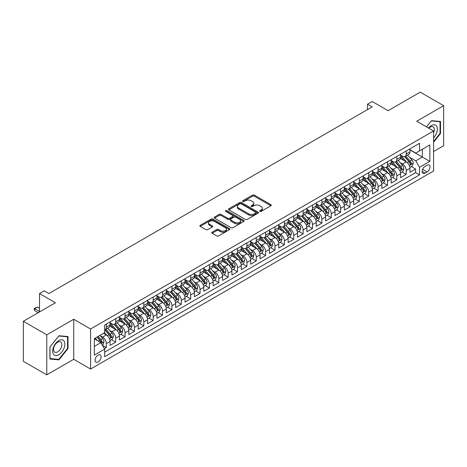 <?xml version="1.0" encoding="UTF-8"?>
<svg xmlns="http://www.w3.org/2000/svg" width="467" height="467" viewBox="0 0 467 467"><rect width="100%" height="100%" fill="white"/><g stroke="black" fill="none" stroke-linecap="round" stroke-linejoin="round"><path stroke-width="0.7" d="M259.862 211.388A0.911 0.525 0 0 0 261.146 211.388L270.918 205.743A1.302 0.753 0 0 0 271.304 205.211A1.302 0.753 0 0 0 270.918 204.68L254.363 195.124A1.302 0.753 0 0 0 252.524 195.124L242.752 200.763A0.911 0.525 0 0 0 242.484 201.137A0.911 0.525 0 0 0 242.752 201.51A0.911 0.525 0 0 0 244.037 201.51L245.303 200.781A4.162 2.405 0 0 1 251.188 200.781L252.571 201.575A4.162 2.405 0 0 1 253.791 203.273A4.162 2.405 0 0 1 252.571 204.972L251.304 205.702A0.911 0.525 0 0 0 251.036 206.075A0.911 0.525 0 0 0 251.304 206.449A0.911 0.525 0 0 0 252.594 206.449L253.855 205.719A4.162 2.405 0 0 1 259.745 205.719L261.123 206.513A4.162 2.405 0 0 1 262.343 208.212A4.162 2.405 0 0 1 261.123 209.911L259.862 210.64A0.911 0.525 0 0 0 259.594 211.014A0.911 0.525 0 0 0 259.862 211.388L259.862 210.64M98.088 362.001A4.238 2.446 120 0 0 100.854 358.259A4.238 2.446 120 0 0 100.207 354.862A4.238 2.446 120 0 0 98.088 355.072A4.238 2.446 120 0 0 95.315 358.808A4.238 2.446 120 0 0 95.963 362.205A4.238 2.446 120 0 0 98.088 362.001M212.141 232.192A1.302 0.753 0 0 0 211.761 232.724A1.302 0.753 0 0 0 212.141 233.255L216.787 235.934A1.302 0.753 0 0 0 218.626 235.934L229.484 229.671A1.302 0.753 0 0 0 229.863 229.139A1.302 0.753 0 0 0 229.484 228.608L212.923 219.046A1.302 0.753 0 0 0 211.084 219.046L200.232 225.316A1.302 0.753 0 0 0 199.847 225.847A1.302 0.753 0 0 0 200.232 226.378L205.842 229.618A1.302 0.753 0 0 0 207.681 229.618L212.327 226.933A1.302 0.753 0 0 0 212.707 226.402A1.302 0.753 0 0 0 212.327 225.87L209.543 224.265A3.479 2.008 0 0 1 208.527 222.847A3.479 2.008 0 0 1 210.675 220.99A3.479 2.008 0 0 1 214.464 221.422L225.363 227.715A3.479 2.008 0 0 1 226.384 229.139A3.479 2.008 0 0 1 224.236 230.996A3.479 2.008 0 0 1 220.442 230.558L218.626 229.507A1.302 0.753 0 0 0 216.787 229.507L212.141 232.192L212.141 233.255M433.574 151.53L443.65 145.716L443.65 105.676L420.224 92.151L388.124 110.685L372.193 101.485L367.511 104.188L372.193 106.896L48.889 293.556L44.202 290.848L39.514 293.556L39.514 311.95M46.776 334.81L46.776 374.849L73.722 359.292L73.722 319.253L46.776 334.81L23.35 321.284L55.445 302.756L39.514 293.556M73.722 319.253L90.586 328.996L433.574 130.97L433.574 171.01L90.586 369.029L90.586 328.996M443.65 105.676L416.71 121.233L433.574 130.97M245.397 219.42A1.302 0.753 0 0 0 247.236 219.42L258.088 213.15A1.302 0.753 0 0 0 258.467 212.619A1.302 0.753 0 0 0 258.088 212.088L241.532 202.532A1.302 0.753 0 0 0 239.694 202.532L228.836 208.796A1.302 0.753 0 0 0 228.456 209.327A1.302 0.753 0 0 0 228.836 209.858L245.397 219.42M226.028 211.586A0.911 0.525 0 0 1 226.95 211.714L243.768 221.422L232.934 227.68A1.302 0.753 0 0 1 231.089 227.68L214.534 218.118L214.534 217.056A1.302 0.753 0 0 0 214.155 217.587A1.302 0.753 0 0 0 214.534 218.118M214.534 217.056L219.181 214.376A1.302 0.753 0 0 1 221.019 214.376L227.733 218.252A1.302 0.753 0 0 0 229.571 218.252L232.654 216.472A1.302 0.753 0 0 0 233.039 215.941A1.302 0.753 0 0 0 232.654 215.41L225.666 211.376A0.911 0.525 0 0 1 225.398 211.002A0.911 0.525 0 0 1 225.958 210.518A0.911 0.525 0 0 1 226.95 210.629L243.786 220.348A1.302 0.753 0 0 1 244.165 220.879A1.302 0.753 0 0 1 243.786 221.411L243.786 220.348M46.776 374.849L23.35 361.324L23.35 321.284M104.386 348.674L106.33 347.553L102.442 345.306M100.23 335.75L102.582 337.11A5.3 3.059 60 0 1 106.33 343.601L110.084 341.435L110.084 345.387L115.705 342.142L111.438 339.678M109.605 330.338L111.957 331.698A5.3 3.059 60 0 1 115.705 338.19L119.453 336.03L119.453 339.976L125.074 336.73L120.813 334.267M118.974 324.933L121.327 326.287A5.3 3.059 60 0 1 125.074 332.784L128.822 330.618L128.822 334.565L134.443 331.319L130.182 328.861M128.343 319.521L130.696 320.876A5.3 3.059 60 0 1 134.443 327.373L138.197 325.207L138.197 329.159L143.818 325.908L139.551 323.45M137.718 314.11L140.071 315.47A5.3 3.059 60 0 1 143.818 321.961L147.566 319.796L147.566 323.748L153.188 320.502L148.926 318.039M147.087 308.699L149.44 310.059A5.3 3.059 60 0 1 153.188 316.55L156.935 314.384L156.935 318.336L162.557 315.091L158.295 312.627M156.457 303.287L158.809 304.647A5.3 3.059 60 0 1 162.557 311.139L166.31 308.973L166.31 312.925L171.932 309.679L167.665 307.216M165.832 297.876L168.184 299.236A5.3 3.059 60 0 1 171.932 305.727L175.68 303.568L175.68 307.514L181.301 304.268L177.04 301.805M175.201 292.47L177.553 293.825A5.3 3.059 60 0 1 181.301 300.322L185.049 298.156L185.049 302.102L190.676 298.857L186.409 296.399M184.57 287.059L186.923 288.413A5.3 3.059 60 0 1 190.676 294.911L194.424 292.745L194.424 296.697L200.045 293.445L195.778 290.988M193.945 281.648L196.298 283.008A5.3 3.059 60 0 1 200.045 289.499L203.793 287.333L203.793 291.285L209.414 288.04L205.153 285.576M203.314 276.236L205.667 277.596A5.3 3.059 60 0 1 209.414 284.088L213.162 281.922L213.162 285.874L218.79 282.628L214.522 280.165M212.683 270.825L215.036 272.185A5.3 3.059 60 0 1 218.79 278.676L222.537 276.511L222.537 280.463L228.159 277.217L223.897 274.754M222.058 265.414L224.411 266.774A5.3 3.059 60 0 1 228.159 273.265L231.906 271.105L231.906 275.051L237.528 271.806L233.267 269.342M231.428 260.008L233.78 261.362A5.3 3.059 60 0 1 237.528 267.854L241.276 265.694L241.276 269.64L246.903 266.394L242.636 263.937M240.797 254.597L243.155 255.951A5.3 3.059 60 0 1 246.903 262.448L250.651 260.282L250.651 264.229L256.272 260.983L252.011 258.525M250.172 249.185L252.524 250.545A5.3 3.059 60 0 1 256.272 257.037L260.02 254.871L260.02 258.823L265.641 255.577L261.38 253.114M259.541 243.774L261.894 245.134A5.3 3.059 60 0 1 265.641 251.625L269.389 249.46L269.389 253.412L275.016 250.166L270.749 247.703M268.916 238.363L271.269 239.723A5.3 3.059 60 0 1 275.016 246.214L278.764 244.048L278.764 248L284.385 244.755L280.124 242.291M278.285 232.951L280.638 234.311A5.3 3.059 60 0 1 284.385 240.803L288.133 238.643L288.133 242.589L293.755 239.343L289.493 236.88M287.654 227.54L290.007 228.9A5.3 3.059 60 0 1 293.755 235.391L297.508 233.231L297.508 237.178L303.13 233.932L298.862 231.469M297.03 222.134L299.382 223.489A5.3 3.059 60 0 1 303.13 229.986L306.877 227.82L306.877 231.766L312.499 228.521L308.238 226.063M306.399 216.723L308.751 218.083A5.3 3.059 60 0 1 312.499 224.574L316.247 222.409L316.247 226.361L321.868 223.109L317.607 220.652M315.768 211.312L318.12 212.672A5.3 3.059 60 0 1 321.868 219.163L325.622 216.997L325.622 220.949L331.243 217.704L326.976 215.24M325.143 205.9L327.495 207.26A5.3 3.059 60 0 1 331.243 213.752L334.991 211.586L334.991 215.538L340.612 212.292L336.351 209.829M334.512 200.489L336.865 201.849A5.3 3.059 60 0 1 340.612 208.34L344.36 206.175L344.36 210.127L349.987 206.881L345.72 204.418M343.881 195.078L346.234 196.438A5.3 3.059 60 0 1 349.987 202.929L353.735 200.769L353.735 204.715L359.356 201.47L355.089 199.006M353.256 189.672L355.609 191.026A5.3 3.059 60 0 1 359.356 197.523L363.104 195.358L363.104 199.304L368.726 196.058L364.464 193.601M362.626 184.261L364.978 185.615A5.3 3.059 60 0 1 368.726 192.112L372.473 189.946L372.473 193.898L378.101 190.647L373.833 188.189M371.995 178.849L374.347 180.209A5.3 3.059 60 0 1 378.101 186.701L381.848 184.535L381.848 188.487L387.47 185.241L383.203 182.778M381.37 173.438L383.722 174.798A5.3 3.059 60 0 1 387.47 181.289L391.218 179.124L391.218 183.076L396.839 179.83L392.578 177.367M390.739 168.027L393.091 169.387A5.3 3.059 60 0 1 396.839 175.878L400.587 173.712L400.587 177.664L406.214 174.419L406.214 170.467A5.3 3.059 -120 0 0 402.461 163.975L400.108 162.615M401.947 171.955L406.214 174.419M110.084 341.435A5.3 3.059 -120 0 0 106.33 334.944L103.522 333.321M119.453 336.03A5.3 3.059 -120 0 0 115.705 329.533L109.908 326.188M128.822 330.618A5.3 3.059 -120 0 0 125.074 324.127L119.278 320.776M138.197 325.207A5.3 3.059 -120 0 0 134.443 318.716L128.653 315.371M147.566 319.796A5.3 3.059 -120 0 0 143.818 313.304L138.022 309.96M156.935 314.384A5.3 3.059 -120 0 0 153.188 307.893L147.391 304.548M166.31 308.973A5.3 3.059 -120 0 0 162.557 302.482L156.766 299.137M175.68 303.568A5.3 3.059 -120 0 0 171.932 297.07L166.135 293.725M185.049 298.156A5.3 3.059 -120 0 0 181.301 291.665L175.504 288.314M194.424 292.745A5.3 3.059 -120 0 0 190.676 286.253L184.879 282.909M203.793 287.333A5.3 3.059 -120 0 0 200.045 280.842L194.249 277.497M213.162 281.922A5.3 3.059 -120 0 0 209.414 275.431L203.618 272.086M222.537 276.511A5.3 3.059 -120 0 0 218.79 270.019L212.993 266.675M231.906 271.105A5.3 3.059 -120 0 0 228.159 264.608L222.362 261.263M241.276 265.694A5.3 3.059 -120 0 0 237.528 259.203L231.737 255.852M250.651 260.282A5.3 3.059 -120 0 0 246.903 253.791L241.106 250.44M260.02 254.871A5.3 3.059 -120 0 0 256.272 248.38L250.475 245.035M269.389 249.46A5.3 3.059 -120 0 0 265.641 242.968L259.85 239.624M278.764 244.048A5.3 3.059 -120 0 0 275.016 237.557L269.22 234.212M288.133 238.643A5.3 3.059 -120 0 0 284.385 232.146L278.589 228.801M297.508 233.231A5.3 3.059 -120 0 0 293.755 226.734L287.964 223.389M306.877 227.82A5.3 3.059 -120 0 0 303.13 221.329L297.333 217.978M316.247 222.409A5.3 3.059 -120 0 0 312.499 215.917L306.702 212.573M325.622 216.997A5.3 3.059 -120 0 0 321.868 210.506L316.077 207.161M334.991 211.586A5.3 3.059 -120 0 0 331.243 205.095L325.446 201.75M344.36 206.175A5.3 3.059 -120 0 0 340.612 199.683L334.816 196.338M353.735 200.769A5.3 3.059 -120 0 0 349.987 194.272L344.191 190.927M363.104 195.358A5.3 3.059 -120 0 0 359.356 188.866L353.56 185.516M372.473 189.946A5.3 3.059 -120 0 0 368.726 183.455L362.929 180.11M381.848 184.535A5.3 3.059 -120 0 0 378.101 178.044L372.304 174.699M391.218 179.124A5.3 3.059 -120 0 0 387.47 172.632L381.673 169.287M400.587 173.712A5.3 3.059 -120 0 0 396.839 167.221L391.042 163.876M427.112 165.219L425.046 166.41A4.11 2.37 120 0 0 422.366 170.029A4.11 2.37 120 0 0 422.991 173.321A4.11 2.37 120 0 0 425.046 173.117L427.112 171.932A4.11 2.37 120 0 0 429.792 168.307A4.11 2.37 120 0 0 429.161 165.014A4.11 2.37 120 0 0 427.112 165.219M94.34 346.415L100.895 342.626L104.643 349.123L104.643 356.695L419.518 174.903L419.518 167.332L415.77 160.841L409.483 157.21M104.643 349.123L94.34 355.072L94.34 338.628L104.643 332.673L104.643 325.096L419.518 143.311L419.518 150.882L429.827 144.933L429.827 161.378L419.518 167.332M110.084 322.825L111.957 323.911A5.3 3.059 60 0 0 114.608 324.168L118.355 322.008A5.3 3.059 -120 0 0 119.453 319.58L119.453 316.55M119.453 317.414L121.327 318.5A5.3 3.059 60 0 0 123.977 318.763L127.725 316.597A5.3 3.059 -120 0 0 128.822 314.168L128.822 311.139M128.822 312.003L130.696 313.088A5.3 3.059 60 0 0 133.346 313.351L137.094 311.185A5.3 3.059 -120 0 0 138.197 308.757L138.197 305.727M138.197 306.597L140.071 307.677A5.3 3.059 60 0 0 142.721 307.94L146.469 305.774A5.3 3.059 -120 0 0 147.566 303.346L147.566 300.316M147.566 301.186L149.44 302.266A5.3 3.059 60 0 0 152.09 302.528L155.838 300.363A5.3 3.059 -120 0 0 156.935 297.94L156.935 294.911M156.935 295.774L158.809 296.854A5.3 3.059 60 0 0 161.459 297.117L165.213 294.957A5.3 3.059 -120 0 0 166.31 292.529L166.31 289.499M166.31 290.363L168.184 291.443A5.3 3.059 60 0 0 170.834 291.706L174.582 289.546A5.3 3.059 -120 0 0 175.68 287.117L175.68 284.088M175.68 284.952L177.553 286.038A5.3 3.059 60 0 0 180.204 286.3L183.951 284.134A5.3 3.059 -120 0 0 185.049 281.706L185.049 278.676M185.049 279.54L186.923 280.626A5.3 3.059 60 0 0 189.573 280.889L193.326 278.723A5.3 3.059 -120 0 0 194.424 276.295L194.424 273.265M194.424 274.135L196.298 275.215A5.3 3.059 60 0 0 198.948 275.477L202.696 273.312A5.3 3.059 -120 0 0 203.793 270.883L203.793 267.854M203.793 268.723L205.667 269.803A5.3 3.059 60 0 0 208.317 270.066L212.065 267.9A5.3 3.059 -120 0 0 213.162 265.478L213.162 262.448M213.162 263.312L215.036 264.392A5.3 3.059 60 0 0 217.692 264.655L221.44 262.489A5.3 3.059 -120 0 0 222.537 260.066L222.537 257.037M222.537 257.901L224.411 258.981A5.3 3.059 60 0 0 227.061 259.243L230.809 257.083A5.3 3.059 -120 0 0 231.906 254.655L231.906 251.625M231.906 252.489L233.78 253.575A5.3 3.059 60 0 0 236.43 253.838L240.178 251.672A5.3 3.059 -120 0 0 241.276 249.244L241.276 246.214M241.276 247.078L243.155 248.164A5.3 3.059 60 0 0 245.805 248.426L249.553 246.261A5.3 3.059 -120 0 0 250.651 243.832L250.651 240.803M250.651 241.672L252.524 242.752A5.3 3.059 60 0 0 255.175 243.015L258.922 240.849A5.3 3.059 -120 0 0 260.02 238.421L260.02 235.391M260.02 236.261L261.894 237.341A5.3 3.059 60 0 0 264.544 237.604L268.291 235.438A5.3 3.059 -120 0 0 269.389 233.015L269.389 229.986M269.389 230.85L271.269 231.93A5.3 3.059 60 0 0 273.919 232.192L277.667 230.027A5.3 3.059 -120 0 0 278.764 227.604L278.764 224.574M278.764 225.438L280.638 226.518A5.3 3.059 60 0 0 283.288 226.781L287.036 224.621A5.3 3.059 -120 0 0 288.133 222.193L288.133 219.163M288.133 220.027L290.007 221.113A5.3 3.059 60 0 0 292.657 221.376L296.405 219.21A5.3 3.059 -120 0 0 297.508 216.781L297.508 213.752M297.508 214.616L299.382 215.701A5.3 3.059 60 0 0 302.032 215.964L305.78 213.798A5.3 3.059 -120 0 0 306.877 211.37L306.877 208.34M306.877 209.204L308.751 210.29A5.3 3.059 60 0 0 311.401 210.553L315.149 208.387A5.3 3.059 -120 0 0 316.247 205.959L316.247 202.929M316.247 203.799L318.12 204.879A5.3 3.059 60 0 0 320.771 205.141L324.524 202.976A5.3 3.059 -120 0 0 325.622 200.553L325.622 197.518M325.622 198.387L327.495 199.467A5.3 3.059 60 0 0 330.146 199.73L333.893 197.564A5.3 3.059 -120 0 0 334.991 195.142L334.991 192.112M334.991 192.976L336.865 194.056A5.3 3.059 60 0 0 339.515 194.319L343.263 192.159A5.3 3.059 -120 0 0 344.36 189.73L344.36 186.701M344.36 187.565L346.234 188.645A5.3 3.059 60 0 0 348.884 188.907L352.638 186.747A5.3 3.059 -120 0 0 353.735 184.319L353.735 181.289M353.735 182.153L355.609 183.239A5.3 3.059 60 0 0 358.259 183.502L362.007 181.336A5.3 3.059 -120 0 0 363.104 178.908L363.104 175.878M363.104 176.742L364.978 177.828A5.3 3.059 60 0 0 367.628 178.09L371.376 175.925A5.3 3.059 -120 0 0 372.473 173.496L372.473 170.467M372.473 171.336L374.347 172.416A5.3 3.059 60 0 0 376.997 172.679L380.751 170.513A5.3 3.059 -120 0 0 381.848 168.085L381.848 165.055M381.848 165.925L383.722 167.005A5.3 3.059 60 0 0 386.372 167.268L390.12 165.102A5.3 3.059 -120 0 0 391.218 162.679L391.218 159.65M391.218 160.514L393.091 161.594A5.3 3.059 60 0 0 395.742 161.856L399.489 159.696A5.3 3.059 -120 0 0 400.587 157.268L400.587 154.238M104.643 352.153L415.583 172.632L415.583 169.007L409.962 172.253L409.962 168.307A5.3 3.059 -120 0 0 406.214 161.81L400.417 158.465M400.587 155.102L402.461 156.182A5.3 3.059 -120 0 0 405.117 156.445A5.3 3.059 -120 0 0 406.214 154.022L406.214 150.993M405.117 156.445L408.864 154.285A5.3 3.059 -120 0 0 409.962 151.857L409.962 148.827M106.33 324.127L106.33 327.157A5.3 3.059 60 0 1 105.233 329.579A5.3 3.059 60 0 1 104.643 329.795M105.233 329.579L108.98 327.42A5.3 3.059 -120 0 0 110.084 324.991L110.084 321.961M115.705 318.716L115.705 321.745A5.3 3.059 60 0 1 114.608 324.168M125.074 313.304L125.074 316.334A5.3 3.059 60 0 1 123.977 318.763M134.443 307.893L134.443 310.923A5.3 3.059 60 0 1 133.346 313.351M143.818 302.482L143.818 305.511A5.3 3.059 60 0 1 142.721 307.94M153.188 297.07L153.188 300.1A5.3 3.059 60 0 1 152.09 302.528M162.557 291.665L162.557 294.695A5.3 3.059 60 0 1 161.459 297.117M171.932 286.253L171.932 289.283A5.3 3.059 60 0 1 170.834 291.706M181.301 280.842L181.301 283.872A5.3 3.059 60 0 1 180.204 286.3M190.676 275.431L190.676 278.46A5.3 3.059 60 0 1 189.573 280.889M200.045 270.019L200.045 273.049A5.3 3.059 60 0 1 198.948 275.477M209.414 264.608L209.414 267.638A5.3 3.059 60 0 1 208.317 270.066M218.79 259.197L218.79 262.232A5.3 3.059 60 0 1 217.692 264.655M228.159 253.791L228.159 256.821A5.3 3.059 60 0 1 227.061 259.243M237.528 248.38L237.528 251.409A5.3 3.059 60 0 1 236.43 253.838M246.903 242.968L246.903 245.998A5.3 3.059 60 0 1 245.805 248.426M256.272 237.557L256.272 240.587A5.3 3.059 60 0 1 255.175 243.015M265.641 232.146L265.641 235.175A5.3 3.059 60 0 1 264.544 237.604M275.016 226.734L275.016 229.764A5.3 3.059 60 0 1 273.919 232.192M284.385 221.329L284.385 224.358A5.3 3.059 60 0 1 283.288 226.781M293.755 215.917L293.755 218.947A5.3 3.059 60 0 1 292.657 221.376M303.13 210.506L303.13 213.536A5.3 3.059 60 0 1 302.032 215.964M312.499 205.095L312.499 208.124A5.3 3.059 60 0 1 311.401 210.553M321.868 199.683L321.868 202.713A5.3 3.059 60 0 1 320.771 205.141M331.243 194.272L331.243 197.302A5.3 3.059 60 0 1 330.146 199.73M340.612 188.866L340.612 191.896A5.3 3.059 60 0 1 339.515 194.319M349.987 183.455L349.987 186.485A5.3 3.059 60 0 1 348.884 188.907M359.356 178.044L359.356 181.073A5.3 3.059 60 0 1 358.259 183.502M368.726 172.632L368.726 175.662A5.3 3.059 60 0 1 367.628 178.09M378.101 167.221L378.101 170.251A5.3 3.059 60 0 1 376.997 172.679M387.47 161.81L387.47 164.839A5.3 3.059 60 0 1 386.372 167.268M396.839 156.398L396.839 159.434A5.3 3.059 60 0 1 395.742 161.856M396.839 175.878L396.839 179.83M387.47 181.289L387.47 185.241M378.101 186.701L378.101 190.647M368.726 192.112L368.726 196.058M359.356 197.523L359.356 201.47M349.987 202.929L349.987 206.881M340.612 208.34L340.612 212.292M331.243 213.752L331.243 217.704M321.868 219.163L321.868 223.109M312.499 224.574L312.499 228.521M303.13 229.986L303.13 233.932M293.755 235.391L293.755 239.343M284.385 240.803L284.385 244.755M275.016 246.214L275.016 250.166M265.641 251.625L265.641 255.577M256.272 257.037L256.272 260.983M246.903 262.448L246.903 266.394M237.528 267.854L237.528 271.806M228.159 273.265L228.159 277.217M218.79 278.676L218.79 282.628M209.414 284.088L209.414 288.04M200.045 289.499L200.045 293.445M190.676 294.911L190.676 298.857M181.301 300.322L181.301 304.268M171.932 305.727L171.932 309.679M162.557 311.139L162.557 315.091M153.188 316.55L153.188 320.502M143.818 321.961L143.818 325.908M134.443 327.373L134.443 331.319M125.074 332.784L125.074 336.73M115.705 338.19L115.705 342.142M106.33 343.601L106.33 347.553M100.895 342.626L94.34 338.844M415.77 160.841L422.331 157.052L422.331 149.259L429.827 144.933M409.962 149.907L429.827 161.378M409.962 149.691L415.77 153.048L419.518 150.882M73.722 359.292L90.586 369.029M367.511 104.188L367.511 109.599M411.322 166.544L415.583 169.007M415.583 172.632L419.518 174.903M433.574 142.166L440.509 133.539L440.509 121.478L431.467 120.673L426.482 126.878L431.28 120.941L440.042 121.724L440.042 133.404L433.574 141.448M49.916 359.047L58.959 359.853L68.001 348.604L68.001 336.544L58.959 335.738L49.916 346.987L49.916 359.047M440.042 133.27L440.509 133.539M67.534 348.335L68.001 348.604M58.007 359.304L58.959 359.853M260.224 211.516L261.123 210.996A4.162 2.405 0 0 0 262.343 209.298L262.343 208.212M253.791 203.273L253.791 204.359A4.162 2.405 0 0 1 252.571 206.058L251.666 206.577M270.901 205.754L254.363 196.204A1.302 0.753 0 0 0 252.524 196.204L243.114 201.639M258.088 212.088L258.088 213.15L241.532 203.612A1.302 0.753 0 0 0 239.694 203.612L228.853 209.87M255.788 212.993A0.911 0.525 0 0 0 256.056 212.619A0.911 0.525 0 0 0 255.788 212.252L241.258 203.857A0.911 0.525 0 0 0 239.968 203.857L238.631 204.628A4.162 2.405 0 0 0 237.417 206.326A4.162 2.405 0 0 0 238.631 208.025L248.567 213.763A4.162 2.405 0 0 0 254.457 213.763L255.788 212.993L255.788 214.073A0.911 0.525 0 0 0 256.056 213.705L256.056 212.619M237.417 206.326L237.417 207.412A4.162 2.405 0 0 0 238.631 209.111L238.631 208.025M255.788 214.073L254.457 214.843A4.162 2.405 0 0 1 248.567 214.843L238.631 209.111M214.551 218.13L219.181 215.456L219.181 214.376M233.039 215.941L233.039 217.021A1.302 0.753 0 0 1 232.654 217.552L229.571 219.332A1.302 0.753 0 0 1 227.733 219.332L221.019 215.456A1.302 0.753 0 0 0 219.181 215.456M234.703 222.274A3.479 2.008 0 0 0 238.491 222.706A3.479 2.008 0 0 0 240.639 220.856A3.479 2.008 0 0 0 239.624 219.432L235.782 217.213A1.302 0.753 0 0 0 233.944 217.213L230.861 218.994A1.302 0.753 0 0 0 230.482 219.525A1.302 0.753 0 0 0 230.861 220.056L234.703 222.274L234.703 223.354A3.479 2.008 0 0 0 238.491 223.792A3.479 2.008 0 0 0 240.639 221.936L240.639 220.856M230.482 219.525L230.482 220.605A1.302 0.753 0 0 0 230.861 221.136L230.861 220.056M234.703 223.354L230.861 221.136M226.384 229.139L226.384 230.219A3.479 2.008 0 0 1 224.236 232.076A3.479 2.008 0 0 1 220.442 231.638L218.626 230.593A1.302 0.753 0 0 0 216.787 230.593L212.158 233.261M208.527 222.847L208.527 223.927A3.479 2.008 0 0 0 209.543 225.345L209.543 224.265M212.31 226.944L209.543 225.345M229.484 228.608L229.484 229.671L212.923 220.132A1.302 0.753 0 0 0 211.084 220.132L200.25 226.384M409.88 167.379L412.303 165.978L413.242 163.275A3.514 2.026 -120 0 0 411.871 159.977L407.592 155.015M406.734 162.154L401.655 156.276A10.14 5.855 -120 0 0 400.587 155.161M403.949 160.502L401.106 157.216A8.418 4.857 -120 0 0 400.587 156.649M404.638 156.638L408.969 161.652A3.514 2.026 60 0 1 410.219 164.069C410.75 164.775 411.123 164.559 411.345 163.421A3.514 2.026 -120 0 0 410.09 161.004L405.811 156.048M404.889 156.556L409.547 161.944A1.786 1.033 60 0 1 409.997 162.644L411.345 163.421M410.219 164.069L410.475 164.489M433.574 137.812A8.616 4.974 120 0 0 437.258 127.818A8.616 4.974 120 0 0 431.28 125.588A8.616 4.974 120 0 0 428.461 128.016M433.574 132.797A5.896 3.403 120 0 0 433.119 126.872A5.896 3.403 120 0 0 430.171 127.164A5.896 3.403 120 0 0 428.805 128.221M439.459 121.385L440.042 121.724M64.049 348.16A8.616 4.974 120 0 0 61.819 339.836A8.616 4.974 120 0 0 53.501 347.214A8.616 4.974 120 0 0 55.725 355.539A8.616 4.974 120 0 0 64.049 348.16M61.276 347.372A5.896 3.403 120 0 0 60.611 341.937A5.896 3.403 120 0 0 54.055 346.724A5.896 3.403 120 0 0 54.715 352.153A5.896 3.403 120 0 0 61.276 347.372M50.01 358.586L50.01 346.905L58.772 336.007L67.534 336.789L67.534 348.47L58.772 359.368L49.916 358.533M66.956 336.45L67.534 336.789M400.511 172.784L402.933 171.389L403.867 168.68A3.514 2.026 -120 0 0 402.501 165.388L398.217 160.426M397.359 167.565L392.286 161.687A10.14 5.855 -120 0 0 391.218 160.572M394.574 165.913L391.737 162.627A8.418 4.857 -120 0 0 391.218 162.061M395.263 162.049L399.594 167.063A3.514 2.026 60 0 1 400.849 169.48C401.375 170.186 401.748 169.97 401.97 168.832A3.514 2.026 -120 0 0 400.721 166.415L396.436 161.454M395.52 161.967L400.172 167.355A1.786 1.033 60 0 1 400.622 168.056L401.97 168.832M400.849 169.48L401.106 169.9M391.142 178.196L393.558 176.8L394.498 174.092A3.514 2.026 -120 0 0 393.132 170.794L388.848 165.838M387.989 172.977L382.911 167.098A10.14 5.855 -120 0 0 381.848 165.983M385.205 171.325L382.368 168.038A8.418 4.857 -120 0 0 381.848 167.472M385.894 167.46L390.225 172.475A3.514 2.026 60 0 1 391.474 174.892C392.006 175.598 392.379 175.382 392.601 174.244A3.514 2.026 -120 0 0 391.352 171.821L387.067 166.865M386.151 167.379L390.803 172.767A1.786 1.033 60 0 1 391.253 173.467L392.601 174.244M391.474 174.892L391.731 175.306M381.767 183.607L384.189 182.212L385.129 179.503A3.514 2.026 -120 0 0 383.757 176.205L379.478 171.249M378.62 178.388L373.542 172.504A10.14 5.855 -120 0 0 372.473 171.395M375.836 176.736L372.993 173.45A8.418 4.857 -120 0 0 372.473 172.883M376.525 172.872L380.856 177.886A3.514 2.026 60 0 1 382.105 180.303C382.631 181.009 383.01 180.793 383.232 179.655A3.514 2.026 -120 0 0 381.977 177.232L377.698 172.276M376.776 172.79L381.428 178.178A1.786 1.033 60 0 1 381.883 178.873L383.232 179.655M382.105 180.303L382.362 180.717M372.397 189.018L374.82 187.617L375.754 184.914A3.514 2.026 -120 0 0 374.388 181.616L370.103 176.66M369.245 183.794L364.172 177.915A10.14 5.855 -120 0 0 363.104 176.8M366.461 182.148L363.624 178.855A8.418 4.857 -120 0 0 363.104 178.295M367.15 178.277L371.481 183.292A3.514 2.026 60 0 1 372.736 185.714C373.261 186.421 373.635 186.205 373.857 185.066A3.514 2.026 -120 0 0 372.608 182.644L368.323 177.688M367.406 178.196L372.059 183.584A1.786 1.033 60 0 1 372.508 184.284L373.857 185.066M372.736 185.714L372.987 186.129M363.028 194.43L365.445 193.029L366.385 190.326A3.514 2.026 -120 0 0 365.019 187.028L360.734 182.072M359.876 189.205L354.797 183.327A10.14 5.855 -120 0 0 353.735 182.212M357.092 187.559L354.249 184.267A8.418 4.857 -120 0 0 353.735 183.7M357.78 183.689L362.112 188.703A3.514 2.026 60 0 1 363.361 191.126C363.892 191.832 364.266 191.616 364.488 190.472A3.514 2.026 -120 0 0 363.238 188.055L358.954 183.099M358.037 183.607L362.69 188.995A1.786 1.033 60 0 1 363.139 189.695L364.488 190.472M363.361 191.126L363.618 191.54M353.653 199.841L356.076 198.44L357.01 195.737A3.514 2.026 -120 0 0 355.644 192.439L351.365 187.483M350.507 194.616L345.428 188.738A10.14 5.855 -120 0 0 344.36 187.623M347.722 192.964L344.879 189.678A8.418 4.857 -120 0 0 344.36 189.112M348.411 189.1L352.743 194.114A3.514 2.026 60 0 1 353.992 196.537C354.517 197.237 354.897 197.021 355.118 195.883A3.514 2.026 -120 0 0 353.863 193.466L349.585 188.51M348.662 189.018L353.315 194.406A1.786 1.033 60 0 1 353.77 195.107L355.118 195.883M353.992 196.537L354.249 196.951M344.284 205.246L346.707 203.851L347.641 201.143A3.514 2.026 -120 0 0 346.275 197.85L341.99 192.889M341.132 200.028L336.059 194.149A10.14 5.855 -120 0 0 334.991 193.034M338.347 198.376L335.51 195.089A8.418 4.857 -120 0 0 334.991 194.523M339.036 194.511L343.368 199.526A3.514 2.026 60 0 1 344.623 201.942C345.148 202.649 345.522 202.433 345.743 201.295A3.514 2.026 -120 0 0 344.494 198.878L340.209 193.916M339.293 194.43L343.946 199.818A1.786 1.033 60 0 1 344.395 200.518L345.743 201.295M344.623 201.942L344.874 202.363M334.909 210.658L337.332 209.263L338.271 206.554A3.514 2.026 -120 0 0 336.9 203.256L332.621 198.3M331.763 205.439L326.684 199.561A10.14 5.855 -120 0 0 325.622 198.446M328.978 203.787L326.135 200.501A8.418 4.857 -120 0 0 325.622 199.934M329.667 199.923L333.998 204.937A3.514 2.026 60 0 1 335.248 207.354C335.779 208.06 336.152 207.844 336.374 206.706A3.514 2.026 -120 0 0 335.119 204.289L330.84 199.327M329.924 199.841L334.576 205.229A1.786 1.033 60 0 1 335.026 205.929L336.374 206.706M335.248 207.354L335.504 207.774M325.54 216.069L327.962 214.674L328.896 211.965A3.514 2.026 -120 0 0 327.53 208.667L323.252 203.711M322.393 210.85L317.315 204.972A10.14 5.855 -120 0 0 316.247 203.857M319.609 209.198L316.766 205.912A8.418 4.857 -120 0 0 316.247 205.346M320.298 205.334L324.623 210.348A3.514 2.026 60 0 1 325.878 212.765C326.404 213.472 326.783 213.256 327.005 212.117A3.514 2.026 -120 0 0 325.75 209.695L321.471 204.739M320.549 205.252L325.201 210.64A1.786 1.033 60 0 1 325.657 211.335L327.005 212.117M325.878 212.765L326.135 213.18M316.171 221.481L318.593 220.08L319.527 217.377A3.514 2.026 -120 0 0 318.161 214.079L313.877 209.123M313.018 216.256L307.94 210.378A10.14 5.855 -120 0 0 306.877 209.263M310.234 214.61L307.397 211.323A8.418 4.857 -120 0 0 306.877 210.757M310.923 210.74L315.254 215.754A3.514 2.026 60 0 1 316.509 218.177C317.035 218.883 317.408 218.667 317.63 217.529A3.514 2.026 -120 0 0 316.381 215.106L312.096 210.15M311.18 210.658L315.832 216.046A1.786 1.033 60 0 1 316.282 216.746L317.63 217.529M316.509 218.177L316.76 218.591M306.796 226.892L309.218 225.491L310.158 222.788A3.514 2.026 -120 0 0 308.786 219.49L304.507 214.534M303.649 221.667L298.571 215.789A10.14 5.855 -120 0 0 297.508 214.674M300.865 220.021L298.022 216.729A8.418 4.857 -120 0 0 297.508 216.168M301.554 216.151L305.885 221.165A3.514 2.026 60 0 1 307.134 223.588C307.665 224.294 308.039 224.078 308.261 222.934A3.514 2.026 -120 0 0 307.006 220.517L302.727 215.561M301.805 216.069L306.463 221.457A1.786 1.033 60 0 1 306.912 222.158L308.261 222.934M307.134 223.588L307.391 224.002M297.426 232.303L299.849 230.902L300.783 228.2A3.514 2.026 -120 0 0 299.417 224.901L295.138 219.945M294.28 227.079L289.201 221.2A10.14 5.855 -120 0 0 288.133 220.085M291.496 225.433L288.653 222.14A8.418 4.857 -120 0 0 288.133 221.574M292.184 221.562L296.51 226.577A3.514 2.026 60 0 1 297.765 228.999C298.29 229.706 298.67 229.484 298.892 228.345A3.514 2.026 -120 0 0 297.637 225.929L293.358 220.973M292.435 221.481L297.088 226.869A1.786 1.033 60 0 1 297.543 227.569L298.892 228.345M297.765 228.999L298.022 229.414M288.057 237.709L290.48 236.314L291.414 233.611A3.514 2.026 -120 0 0 290.048 230.313L285.763 225.351M284.905 232.49L279.826 226.612A10.14 5.855 -120 0 0 278.764 225.497M282.121 230.838L279.284 227.552A8.418 4.857 -120 0 0 278.764 226.985M282.809 226.974L287.141 231.988A3.514 2.026 60 0 1 288.396 234.405C288.921 235.111 289.295 234.895 289.517 233.757A3.514 2.026 -120 0 0 288.267 231.34L283.983 226.378M283.066 226.892L287.719 232.28A1.786 1.033 60 0 1 288.168 232.98L289.517 233.757M288.396 234.405L288.647 234.825M278.682 243.12L281.105 241.725L282.045 239.016A3.514 2.026 -120 0 0 280.673 235.718L276.394 230.762M275.536 237.901L270.457 232.023A10.14 5.855 -120 0 0 269.389 230.908M272.751 236.249L269.908 232.963A8.418 4.857 -120 0 0 269.389 232.397M273.44 232.385L277.772 237.399A3.514 2.026 60 0 1 279.021 239.816C279.552 240.523 279.926 240.307 280.147 239.168A3.514 2.026 -120 0 0 278.892 236.751L274.614 231.79M273.691 232.303L278.35 237.691A1.786 1.033 60 0 1 278.799 238.392L280.147 239.168M279.021 239.816L279.278 240.236M269.313 248.532L271.736 247.136L272.67 244.428A3.514 2.026 -120 0 0 271.304 241.13L267.025 236.174M266.167 243.313L261.088 237.434A10.14 5.855 -120 0 0 260.02 236.32M263.382 241.661L260.539 238.374A8.418 4.857 -120 0 0 260.02 237.808M264.065 237.796L268.397 242.811A3.514 2.026 60 0 1 269.652 245.228C270.177 245.934 270.551 245.718 270.778 244.58A3.514 2.026 -120 0 0 269.523 242.157L265.244 237.201M264.322 237.715L268.974 243.103A1.786 1.033 60 0 1 269.43 243.797L270.778 244.58M269.652 245.228L269.908 245.642M259.944 253.943L262.361 252.548L263.3 249.839A3.514 2.026 -120 0 0 261.934 246.541L257.65 241.585M256.792 248.724L251.713 242.84A10.14 5.855 -120 0 0 250.651 241.725M254.007 247.072L251.17 243.786A8.418 4.857 -120 0 0 250.651 243.219M254.696 243.208L259.027 248.216A3.514 2.026 60 0 1 260.282 250.639C260.808 251.345 261.181 251.129 261.403 249.991A3.514 2.026 -120 0 0 260.154 247.568L255.869 242.612M254.953 243.12L259.605 248.508A1.786 1.033 60 0 1 260.055 249.209L261.403 249.991M260.282 250.639L260.533 251.053M250.569 259.354L252.991 257.953L253.931 255.251A3.514 2.026 -120 0 0 252.559 251.952L248.281 246.996M247.422 254.13L242.344 248.251A10.14 5.855 -120 0 0 241.276 247.136M244.638 252.484L241.795 249.191A8.418 4.857 -120 0 0 241.276 248.631M245.327 248.613L249.658 253.628A3.514 2.026 60 0 1 250.907 256.05C251.439 256.757 251.812 256.541 252.034 255.402A3.514 2.026 -120 0 0 250.779 252.98L246.5 248.024M245.578 248.532L250.236 253.92A1.786 1.033 60 0 1 250.686 254.62L252.034 255.402M250.907 256.05L251.164 256.465M241.2 264.766L243.622 263.365L244.556 260.662A3.514 2.026 -120 0 0 243.19 257.364L238.906 252.408M238.053 259.541L232.975 253.663A10.14 5.855 -120 0 0 231.906 252.548M235.263 257.895L232.426 254.603A8.418 4.857 -120 0 0 231.906 254.036M235.952 254.025L240.283 259.039A3.514 2.026 60 0 1 241.538 261.462C242.064 262.168 242.437 261.952 242.659 260.808A3.514 2.026 -120 0 0 241.41 258.391L237.125 253.435M236.209 253.943L240.861 259.331A1.786 1.033 60 0 1 241.311 260.031L242.659 260.808M241.538 261.462L241.795 261.876M231.83 270.177L234.247 268.776L235.187 266.073A3.514 2.026 -120 0 0 233.821 262.775L229.536 257.813M228.678 264.952L223.6 259.074A10.14 5.855 -120 0 0 222.537 257.959M225.894 263.3L223.057 260.014A8.418 4.857 -120 0 0 222.537 259.448M226.583 259.436L230.914 264.45A3.514 2.026 60 0 1 232.163 266.867C232.694 267.573 233.068 267.358 233.29 266.219A3.514 2.026 -120 0 0 232.041 263.802L227.756 258.846M226.839 259.354L231.492 264.742A1.786 1.033 60 0 1 231.941 265.443L233.29 266.219M232.163 266.867L232.42 267.287M222.455 275.583L224.878 274.187L225.818 271.479A3.514 2.026 -120 0 0 224.446 268.186L220.167 263.225M219.309 270.364L214.23 264.485A10.14 5.855 -120 0 0 213.162 263.37M216.525 268.712L213.682 265.425A8.418 4.857 -120 0 0 213.162 264.859M217.213 264.847L221.545 269.862A3.514 2.026 60 0 1 222.794 272.279C223.325 272.985 223.699 272.769 223.921 271.631A3.514 2.026 -120 0 0 222.666 269.214L218.387 264.252M217.464 264.766L222.123 270.154A1.786 1.033 60 0 1 222.572 270.854L223.921 271.631M222.794 272.279L223.051 272.699M213.086 280.994L215.509 279.599L216.443 276.89A3.514 2.026 -120 0 0 215.077 273.592L210.792 268.636M209.934 275.775L204.861 269.897A10.14 5.855 -120 0 0 203.793 268.782M207.15 274.123L204.312 270.837A8.418 4.857 -120 0 0 203.793 270.27M207.838 270.259L212.17 275.273A3.514 2.026 60 0 1 213.425 277.69C213.95 278.396 214.324 278.18 214.546 277.042A3.514 2.026 -120 0 0 213.296 274.619L209.012 269.663M208.095 270.177L212.748 275.565A1.786 1.033 60 0 1 213.197 276.266L214.546 277.042M213.425 277.69L213.682 278.104M203.717 286.405L206.134 285.01L207.074 282.302A3.514 2.026 -120 0 0 205.708 279.003L201.423 274.047M200.565 281.187L195.486 275.302A10.14 5.855 -120 0 0 194.424 274.193M197.78 279.535L194.943 276.248A8.418 4.857 -120 0 0 194.424 275.682M198.469 275.67L202.801 280.685A3.514 2.026 60 0 1 204.05 283.101C204.581 283.808 204.955 283.592 205.176 282.453A3.514 2.026 -120 0 0 203.927 280.031L199.642 275.075M198.726 275.588L203.378 280.971A1.786 1.033 60 0 1 203.828 281.671L205.176 282.453M204.05 283.101L204.307 283.516M194.342 291.817L196.765 290.416L197.699 287.713A3.514 2.026 -120 0 0 196.333 284.415L192.054 279.459M191.196 286.592L186.117 280.714A10.14 5.855 -120 0 0 185.049 279.599M188.411 284.946L185.568 281.654A8.418 4.857 -120 0 0 185.049 281.093M189.1 281.076L193.431 286.09A3.514 2.026 60 0 1 194.681 288.513C195.206 289.219 195.585 289.003 195.807 287.865A3.514 2.026 -120 0 0 194.552 285.442L190.273 280.486M189.351 280.994L194.003 286.382A1.786 1.033 60 0 1 194.459 287.082L195.807 287.865M194.681 288.513L194.937 288.927M184.973 297.228L187.395 295.827L188.329 293.124A3.514 2.026 -120 0 0 186.963 289.826L182.679 284.87M181.821 292.003L176.748 286.125A10.14 5.855 -120 0 0 175.68 285.01M179.036 290.357L176.199 287.065A8.418 4.857 -120 0 0 175.68 286.499M179.725 286.487L184.056 291.501A3.514 2.026 60 0 1 185.311 293.924C185.837 294.63 186.21 294.414 186.432 293.27A3.514 2.026 -120 0 0 185.183 290.853L180.898 285.897M179.982 286.405L184.634 291.793A1.786 1.033 60 0 1 185.084 292.494L186.432 293.27M185.311 293.924L185.562 294.338M175.598 302.639L178.02 301.238L178.96 298.536A3.514 2.026 -120 0 0 177.594 295.237L173.31 290.276M172.451 297.415L167.373 291.536A10.14 5.855 -120 0 0 166.31 290.421M169.667 295.763L166.824 292.476A8.418 4.857 -120 0 0 166.31 291.91M170.356 291.898L174.687 296.913A3.514 2.026 60 0 1 175.936 299.329C176.468 300.036 176.841 299.82 177.063 298.682A3.514 2.026 -120 0 0 175.808 296.265L171.529 291.309M170.613 291.817L175.265 297.205A1.786 1.033 60 0 1 175.715 297.905L177.063 298.682M175.936 299.329L176.193 299.75M166.229 308.045L168.651 306.65L169.585 303.941A3.514 2.026 -120 0 0 168.219 300.649L163.94 295.687M163.082 302.826L158.004 296.948A10.14 5.855 -120 0 0 156.935 295.833M160.298 301.174L157.455 297.888A8.418 4.857 -120 0 0 156.935 297.321M160.987 297.31L165.312 302.324A3.514 2.026 60 0 1 166.567 304.741C167.093 305.447 167.472 305.231 167.694 304.093A3.514 2.026 -120 0 0 166.439 301.676L162.16 296.714M161.238 297.228L165.89 302.616A1.786 1.033 60 0 1 166.345 303.317L167.694 304.093M166.567 304.741L166.824 305.161M156.859 313.456L159.282 312.061L160.216 309.352A3.514 2.026 -120 0 0 158.85 306.054L154.565 301.098M153.707 308.238L148.629 302.359A10.14 5.855 -120 0 0 147.566 301.244M150.923 306.586L148.086 303.299A8.418 4.857 -120 0 0 147.566 302.733M151.612 302.721L155.943 307.735A3.514 2.026 60 0 1 157.198 310.152C157.723 310.859 158.097 310.643 158.319 309.504A3.514 2.026 -120 0 0 157.07 307.082L152.785 302.126M151.868 302.639L156.521 308.027A1.786 1.033 60 0 1 156.97 308.728L158.319 309.504M157.198 310.152L157.449 310.567M147.484 318.868L149.907 317.472L150.847 314.764A3.514 2.026 -120 0 0 149.475 311.466L145.196 306.51M144.338 313.649L139.259 307.765A10.14 5.855 -120 0 0 138.197 306.656M141.554 311.997L138.711 308.71A8.418 4.857 -120 0 0 138.197 308.144M142.242 308.132L146.574 313.147A3.514 2.026 60 0 1 147.823 315.564C148.354 316.27 148.728 316.054 148.95 314.916A3.514 2.026 -120 0 0 147.695 312.493L143.416 307.537M142.499 308.051L147.152 313.439A1.786 1.033 60 0 1 147.601 314.133L148.95 314.916M147.823 315.564L148.08 315.978M138.115 324.279L140.538 322.878L141.472 320.175A3.514 2.026 -120 0 0 140.106 316.877L135.827 311.921M134.969 319.054L129.89 313.176A10.14 5.855 -120 0 0 128.822 312.061M132.184 317.408L129.341 314.122A8.418 4.857 -120 0 0 128.822 313.555M132.873 313.538L137.199 318.552A3.514 2.026 60 0 1 138.454 320.975C138.979 321.681 139.359 321.465 139.58 320.327A3.514 2.026 -120 0 0 138.325 317.904L134.047 312.948M133.124 313.456L137.777 318.844A1.786 1.033 60 0 1 138.232 319.545L139.58 320.327M138.454 320.975L138.711 321.389M128.746 329.69L131.169 328.289L132.103 325.587A3.514 2.026 -120 0 0 130.737 322.288L126.452 317.332M125.594 324.466L120.515 318.587A10.14 5.855 -120 0 0 119.453 317.472M122.809 322.82L119.972 319.527A8.418 4.857 -120 0 0 119.453 318.967M123.498 318.949L127.83 323.964A3.514 2.026 60 0 1 129.085 326.386C129.61 327.093 129.984 326.877 130.205 325.733A3.514 2.026 -120 0 0 128.956 323.316L124.671 318.36M123.755 318.868L128.407 324.256A1.786 1.033 60 0 1 128.857 324.956L130.205 325.733M129.085 326.386L129.336 326.801M119.371 335.102L121.794 333.701L122.733 330.998A3.514 2.026 -120 0 0 121.362 327.7L117.083 322.744M116.225 329.877L111.146 323.999A10.14 5.855 -120 0 0 110.084 322.884M113.44 328.231L110.597 324.939A8.418 4.857 -120 0 0 110.084 324.372M114.129 324.361L118.46 329.375A3.514 2.026 60 0 1 119.71 331.798C120.241 332.504 120.614 332.282 120.836 331.144A3.514 2.026 -120 0 0 119.581 328.727L115.302 323.771M114.38 324.279L119.038 329.667A1.786 1.033 60 0 1 119.488 330.367L120.836 331.144M119.71 331.798L119.966 332.212M110.002 340.507L112.424 339.112L113.358 336.403A3.514 2.026 -120 0 0 111.992 333.111L107.714 328.149M106.855 335.288L104.614 332.691M104.071 333.636L103.703 333.216M104.754 329.772L109.085 334.786A3.514 2.026 60 0 1 110.34 337.203C110.866 337.91 111.245 337.694 111.467 336.555A3.514 2.026 -120 0 0 110.212 334.138L105.933 329.177M105.011 329.69L109.663 335.078A1.786 1.033 60 0 1 110.119 335.779L111.467 336.555M110.34 337.203L110.597 337.623M102.255 344.985L103.055 344.523L103.989 341.815A3.514 2.026 -120 0 0 102.623 338.517L99.926 335.399M97.41 340.612L95.239 338.102M94.696 339.048L94.34 338.633M97.019 337.075L99.716 340.198A3.514 2.026 60 0 1 100.971 342.615C101.497 343.321 101.87 343.105 102.092 341.967A3.514 2.026 -120 0 0 100.843 339.55L98.146 336.427M97.235 336.952L100.294 340.49A1.786 1.033 60 0 1 100.744 341.19L102.092 341.967M100.971 342.615L101.222 343.035M39.514 308.273L37.453 307.082L34.64 308.705L39.514 311.518M34.64 310.654L34.126 308.407L34.64 308.705L34.64 310.654L38.201 312.709M34.126 308.407L37.453 307.082M102.582 337.11L106.33 334.944M111.957 331.698L115.705 329.533M121.327 326.287L125.074 324.127M130.696 320.876L134.443 318.716M140.071 315.47L143.818 313.304M149.44 310.059L153.188 307.893M158.809 304.647L162.557 302.482M168.184 299.236L171.932 297.07M177.553 293.825L181.301 291.665M186.923 288.413L190.676 286.253M196.298 283.008L200.045 280.842M205.667 277.596L209.414 275.431M215.036 272.185L218.79 270.019M224.411 266.774L228.159 264.608M233.78 261.362L237.528 259.203M243.155 255.951L246.903 253.791M252.524 250.545L256.272 248.38M261.894 245.134L265.641 242.968M271.269 239.723L275.016 237.557M280.638 234.311L284.385 232.146M290.007 228.9L293.755 226.734M299.382 223.489L303.13 221.329M308.751 218.083L312.499 215.917M318.12 212.672L321.868 210.506M327.495 207.26L331.243 205.095M336.865 201.849L340.612 199.683M346.234 196.438L349.987 194.272M355.609 191.026L359.356 188.866M364.978 185.615L368.726 183.455M374.347 180.209L378.101 178.044M383.722 174.798L387.47 172.632M393.091 169.387L396.839 167.221M402.461 163.975L406.214 161.81M406.214 154.022L409.962 151.857M106.33 327.157L110.084 324.991M115.705 321.745L119.453 319.58M125.074 316.334L128.822 314.168M134.443 310.923L138.197 308.757M143.818 305.511L147.566 303.346M153.188 300.1L156.935 297.94M162.557 294.695L166.31 292.529M171.932 289.283L175.68 287.117M181.301 283.872L185.049 281.706M190.676 278.46L194.424 276.295M200.045 273.049L203.793 270.883M209.414 267.638L213.162 265.478M218.79 262.232L222.537 260.066M228.159 256.821L231.906 254.655M237.528 251.409L241.276 249.244M246.903 245.998L250.651 243.832M256.272 240.587L260.02 238.421M265.641 235.175L269.389 233.015M275.016 229.764L278.764 227.604M284.385 224.358L288.133 222.193M293.755 218.947L297.508 216.781M303.13 213.536L306.877 211.37M312.499 208.124L316.247 205.959M321.868 202.713L325.622 200.553M331.243 197.302L334.991 195.142M340.612 191.896L344.36 189.73M349.987 186.485L353.735 184.319M359.356 181.073L363.104 178.908M368.726 175.662L372.473 173.496M378.101 170.251L381.848 168.085M387.47 164.839L391.218 162.679M396.839 159.434L400.587 157.268M406.214 170.467L409.962 168.307M422.617 169.334L427.112 171.932M422.145 171.442L425.046 173.117M261.123 210.996L261.123 209.911M251.304 206.449L251.304 205.702M252.571 206.058L252.571 204.972M242.752 201.51L242.752 200.763M252.524 196.204L252.524 195.124M254.363 196.204L254.363 195.124M270.918 205.743L270.918 204.68M228.836 209.858L228.836 208.796M239.694 203.612L239.694 202.532M241.532 203.612L241.532 202.532M248.567 214.843L248.567 213.763M254.457 214.843L254.457 213.763M221.019 215.456L221.019 214.376M227.733 219.332L227.733 218.252M229.571 219.332L229.571 218.252M232.654 217.552L232.654 216.472M226.95 211.714L226.95 210.629M216.787 230.593L216.787 229.507M218.626 230.593L218.626 229.507M220.442 231.638L220.442 230.558M212.327 226.933L212.327 225.87M200.232 226.378L200.232 225.316M211.084 220.132L211.084 219.046M212.923 220.132L212.923 219.046M409.349 165.575L413.219 163.339M401.655 156.276L402.14 155.996M410.09 161.004L411.871 159.977M407.294 162.621L408.969 161.652M399.974 170.986L403.844 168.75M392.286 161.687L392.765 161.407M400.721 166.415L402.501 165.388M397.919 168.032L399.594 167.063M390.605 176.398L394.475 174.162M382.911 167.098L383.395 166.818M391.352 171.821L393.132 170.794M388.55 173.438L390.225 172.475M381.23 181.809L385.106 179.573M373.542 172.504L374.026 172.23M381.977 177.232L383.757 176.205M379.181 178.849L380.856 177.886M371.86 187.214L375.731 184.985M364.172 177.915L364.651 177.641M372.608 182.644L374.388 181.616M369.806 184.261L371.481 183.292M362.491 192.626L366.362 190.39M354.797 183.327L355.282 183.046M363.238 188.055L365.019 187.028M360.436 189.672L362.112 188.703M353.116 198.037L356.992 195.801M345.428 188.738L345.913 188.458M353.863 193.466L355.644 192.439M351.067 195.083L352.743 194.114M343.747 203.449L347.617 201.213M336.059 194.149L336.538 193.869M344.494 198.878L346.275 197.85M341.692 200.495L343.368 199.526M334.378 208.86L338.248 206.624M326.684 199.561L327.169 199.281M335.119 204.289L336.9 203.256M332.323 205.9L333.998 204.937M325.003 214.271L328.873 212.036M317.315 204.972L317.793 204.692M325.75 209.695L327.53 208.667M322.954 211.312L324.623 210.348M315.634 219.677L319.504 217.447M307.94 210.378L308.424 210.103M316.381 215.106L318.161 214.079M313.579 216.723L315.254 215.754M306.264 225.088L310.135 222.852M298.571 215.789L299.055 215.509M307.006 220.517L308.786 219.49M304.21 222.134L305.885 221.165M296.889 230.5L300.76 228.264M289.201 221.2L289.68 220.92M297.637 225.929L299.417 224.901M294.835 227.546L296.51 226.577M287.52 235.911L291.39 233.675M279.826 226.612L280.311 226.332M288.267 231.34L290.048 230.313M285.465 232.957L287.141 231.988M278.151 241.322L282.021 239.086M270.457 232.023L270.942 231.743M278.892 236.751L280.673 235.718M276.096 238.363L277.772 237.399M268.776 246.734L272.646 244.498M261.088 237.434L261.567 237.154M269.523 242.157L271.304 241.13M266.721 243.774L268.397 242.811M259.407 252.145L263.277 249.909M251.713 242.84L252.198 242.566M260.154 247.568L261.934 246.541M257.352 249.185L259.027 248.216M250.038 257.55L253.908 255.321M242.344 248.251L242.828 247.971M250.779 252.98L252.559 251.952M247.983 254.597L249.658 253.628M240.663 262.962L244.533 260.726M232.975 253.663L233.453 253.383M241.41 258.391L243.19 257.364M238.608 260.008L240.283 259.039M231.293 268.373L235.164 266.137M223.6 259.074L224.084 258.794M232.041 263.802L233.821 262.775M229.239 265.419L230.914 264.45M221.918 273.785L225.794 271.549M214.23 264.485L214.715 264.205M222.666 269.214L224.446 268.186M219.869 270.825L221.545 269.862M212.549 279.196L216.419 276.96M204.861 269.897L205.34 269.617M213.296 274.619L215.077 273.592M210.494 276.236L212.17 275.273M203.18 284.607L207.05 282.372M195.486 275.302L195.971 275.028M203.927 280.031L205.708 279.003M201.125 281.648L202.801 280.685M193.805 290.013L197.681 287.783M186.117 280.714L186.602 280.439M194.552 285.442L196.333 284.415M191.756 287.059L193.431 286.09M184.436 295.424L188.306 293.188M176.748 286.125L177.227 285.845M185.183 290.853L186.963 289.826M182.381 292.47L184.056 291.501M175.067 300.836L178.937 298.6M167.373 291.536L167.857 291.256M175.808 296.265L177.594 295.237M173.012 297.882L174.687 296.913M165.692 306.247L169.562 304.011M158.004 296.948L158.488 296.668M166.439 301.676L168.219 300.649M163.643 303.293L165.312 302.324M156.322 311.658L160.193 309.423M148.629 302.359L149.113 302.079M157.07 307.082L158.85 306.054M154.268 308.699L155.943 307.735M146.953 317.07L150.823 314.834M139.259 307.765L139.744 307.49M147.695 312.493L149.475 311.466M144.898 314.11L146.574 313.147M137.578 322.475L141.448 320.245M129.89 313.176L130.369 312.902M138.325 317.904L140.106 316.877M135.529 319.521L137.199 318.552M128.209 327.887L132.079 325.651M120.515 318.587L121 318.307M128.956 323.316L130.737 322.288M126.154 324.933L127.83 323.964M118.84 333.298L122.71 331.062M111.146 323.999L111.631 323.719M119.581 328.727L121.362 327.7M116.785 330.344L118.46 329.375M109.465 338.709L113.335 336.474M110.212 334.138L111.992 333.111M107.41 335.755L109.085 334.786M101.345 343.397L103.966 341.885M100.843 339.55L102.623 338.517M98.198 341.073L99.716 340.198"/></g></svg>
